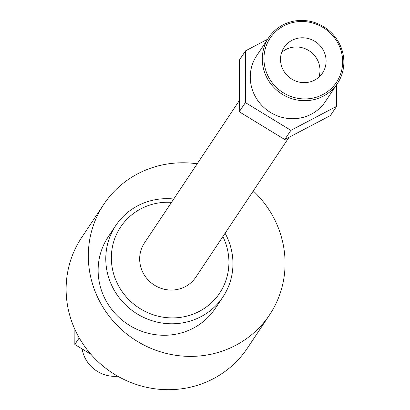 <?xml version="1.0" encoding="UTF-8"?>
<svg xmlns="http://www.w3.org/2000/svg" width="410" height="410" viewBox="0 0 410 410"><rect width="100%" height="100%" fill="white"/><g stroke="black" fill="none" stroke-linecap="round" stroke-linejoin="round"><path stroke-width="0.61" d="M82.118 348.93A32.195 30.868 33.7 0 0 85.91 359.565A32.195 30.868 33.7 0 0 117.742 376.211M337.445 42.271A39.852 38.207 33.7 0 0 283.73 25.902A39.852 38.207 33.7 0 0 269.165 78.156A39.852 38.207 33.7 0 0 322.875 94.525A39.852 38.207 33.7 0 0 337.445 42.271M267.684 79.156A41.307 39.606 -146.3 0 1 268.699 37.653A41.307 39.606 -146.3 0 1 338.465 41.963A41.307 39.606 -146.3 0 1 337.45 83.466A41.307 39.606 -146.3 0 1 267.684 79.156M283.53 70.607A23.083 22.135 33.7 0 0 322.516 73.016A23.083 22.135 33.7 0 0 323.08 49.82A23.083 22.135 33.7 0 0 284.094 47.411A23.083 22.135 33.7 0 0 283.53 70.607M318.847 77.203A23.083 22.135 33.7 0 0 316.961 59.009A23.083 22.135 33.7 0 0 281.639 52.413M268.699 37.653L256.686 55.688A41.307 39.606 33.7 0 0 255.671 97.19A41.307 39.606 33.7 0 0 325.432 101.495L337.45 83.466M239.302 100.619L144.453 242.961A30.858 29.587 33.7 0 0 143.695 273.962A30.858 29.587 33.7 0 0 195.811 277.186L289.019 137.304M171.518 202.34A59.532 57.082 33.7 0 0 119.612 228.58A59.532 57.082 33.7 0 0 119.131 286.872A59.532 57.082 33.7 0 0 197.743 312.154A59.532 57.082 33.7 0 0 222.881 236.565M225.095 233.239A64.39 61.741 -146.3 0 1 222.953 296.927A64.39 61.741 -146.3 0 1 114.2 290.208A64.39 61.741 -146.3 0 1 115.779 225.515A64.39 61.741 -146.3 0 1 173.732 199.014M115.779 225.515L108.127 237A64.39 61.741 33.7 0 0 106.549 301.693A64.39 61.741 33.7 0 0 215.296 308.412L222.953 296.927M197.195 163.805A99.625 95.525 33.7 0 0 103.786 204.334A99.625 95.525 33.7 0 0 101.342 304.43A99.625 95.525 33.7 0 0 269.601 314.824A99.625 95.525 33.7 0 0 272.045 214.727A99.625 95.525 33.7 0 0 253.293 190.922M103.786 204.334L81.59 237.646A99.625 95.525 33.7 0 0 79.145 337.737A99.625 95.525 33.7 0 0 247.404 348.131L269.601 314.824M267.653 39.222L245.549 50.84L245.39 102.592L290.9 130.344L336.569 106.344L336.636 84.685M74.876 329.373L74.83 344.487L90.933 354.307M79.227 337.886L74.83 344.487M245.549 50.84L239.425 60.024L239.266 111.781L284.776 139.533L330.45 115.533L336.569 106.344M245.39 102.592L239.266 111.781M290.9 130.344L284.776 139.533"/></g></svg>
